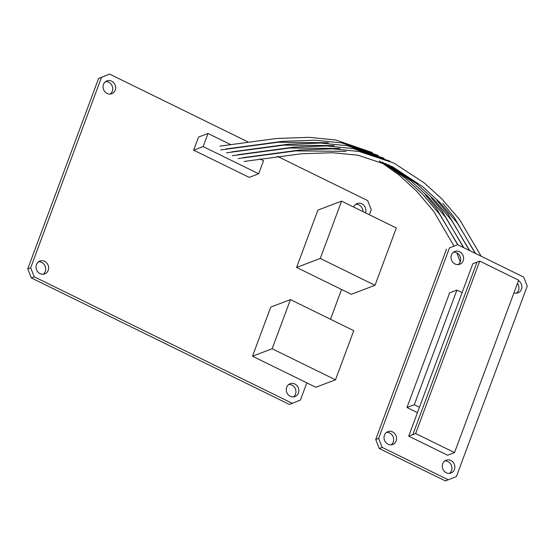 <?xml version="1.0" encoding="UTF-8"?>
<svg xmlns="http://www.w3.org/2000/svg" width="555" height="555" viewBox="0 0 555 555"><rect width="100%" height="100%" fill="white"/><g stroke="black" fill="none" stroke-linecap="round" stroke-linejoin="round"><path stroke-width="0.83" d="M230.332 144.411L208.021 133.471L198.551 137.057L193.674 150.162L203.144 146.576L258.665 173.791L263.535 160.686L259.865 158.89M258.665 173.791L249.195 177.378L193.674 150.162M208.021 133.471L203.144 146.576M247.717 141.796L109.633 74.099L101.489 77.367L30.664 267.801L34.243 276.82L292.284 403.325L300.428 400.051L306.825 382.853L252.483 356.213L272.151 348.762L335.491 379.814L353.764 330.669L290.431 299.617L272.151 348.762M369.346 214.743L371.253 209.617L367.674 200.598L277.451 156.371M341.589 201.132L317.918 210.102L296.592 267.434L320.27 258.47L375 285.305L396.325 227.966L341.589 201.132L320.27 258.47M330.482 319.257L341.554 289.481L296.592 267.434M290.431 299.617L270.764 307.068L252.483 356.213M286.699 387.265A6.861 6.209 -110.7 0 1 290.133 383.727A6.861 6.209 -110.7 0 1 296.953 385.614A6.861 6.209 -110.7 0 1 298.423 393.016A6.861 6.209 -110.7 0 1 294.989 396.561A6.861 6.209 -110.7 0 1 288.163 394.674A6.861 6.209 -110.7 0 1 286.699 387.265M36.477 264.603A6.861 6.209 -110.7 0 1 39.911 261.058A6.861 6.209 -110.7 0 1 46.738 262.945A6.861 6.209 -110.7 0 1 48.209 270.354A6.861 6.209 -110.7 0 1 44.775 273.892A6.861 6.209 -110.7 0 1 37.948 272.005A6.861 6.209 -110.7 0 1 36.477 264.603M353.708 207.077A6.861 6.209 -110.7 0 1 353.708 207.071A6.861 6.209 -110.7 0 1 357.149 203.525A6.861 6.209 -110.7 0 1 363.969 205.412A6.861 6.209 -110.7 0 1 365.44 212.822A6.861 6.209 -110.7 0 1 365.44 212.829M103.494 84.402A6.861 6.209 -110.7 0 1 106.928 80.864A6.861 6.209 -110.7 0 1 113.754 82.751A6.861 6.209 -110.7 0 1 115.225 90.153A6.861 6.209 -110.7 0 1 111.784 93.698A6.861 6.209 -110.7 0 1 104.964 91.811A6.861 6.209 -110.7 0 1 103.494 84.402M288.753 384.483A6.861 6.209 -110.7 0 1 295.51 394.119A6.861 6.209 -110.7 0 1 293.456 396.908M34.243 276.82L31.33 277.923L27.75 268.904L98.575 78.47L109.633 74.099M31.33 277.923L289.37 404.428L292.284 403.325M38.531 261.814A6.861 6.209 -110.7 0 1 45.295 271.457A6.861 6.209 -110.7 0 1 43.234 274.239M355.769 204.289A6.861 6.209 -110.7 0 1 362.956 211.608M105.547 81.62A6.861 6.209 -110.7 0 1 112.311 91.256A6.861 6.209 -110.7 0 1 110.251 94.038M30.664 267.801L27.75 268.904M101.489 77.367L98.575 78.47M306.825 382.853L315.823 387.265L335.491 379.814M341.554 289.481L351.329 294.268L375 285.305M517.433 283.459A6.861 6.209 -110.7 0 1 518.523 290.397A6.861 6.209 -110.7 0 1 516.469 293.186M518.488 280.629A6.861 6.209 -110.7 0 1 521.436 289.294A6.861 6.209 -110.7 0 1 518.002 292.839A6.861 6.209 -110.7 0 1 513.944 292.839M449.446 247.953L457.598 244.686L449.446 247.953L378.628 438.388L382.208 447.406L448.28 479.798L456.425 476.53L527.25 286.096L523.67 277.077L457.598 244.686M446.532 249.056L375.714 439.491L379.294 448.509L445.367 480.901L448.28 479.798M386.495 432.4A6.861 6.209 -110.7 0 1 393.252 442.037A6.861 6.209 -110.7 0 1 391.199 444.826M444.749 460.962A6.861 6.209 -110.7 0 1 451.506 470.598A6.861 6.209 -110.7 0 1 449.453 473.38M453.511 252.199A6.861 6.209 -110.7 0 1 460.268 261.842A6.861 6.209 -110.7 0 1 458.215 264.624M384.442 435.182A6.861 6.209 -110.7 0 1 387.876 431.644A6.861 6.209 -110.7 0 1 394.695 433.531A6.861 6.209 -110.7 0 1 396.166 440.934A6.861 6.209 -110.7 0 1 392.732 444.479A6.861 6.209 -110.7 0 1 385.905 442.592A6.861 6.209 -110.7 0 1 384.442 435.182M442.689 463.744A6.861 6.209 -110.7 0 1 446.13 460.199A6.861 6.209 -110.7 0 1 452.949 462.086A6.861 6.209 -110.7 0 1 454.42 469.495A6.861 6.209 -110.7 0 1 450.986 473.033A6.861 6.209 -110.7 0 1 444.16 471.146A6.861 6.209 -110.7 0 1 442.689 463.744M451.451 254.988A6.861 6.209 -110.7 0 1 454.885 251.443A6.861 6.209 -110.7 0 1 461.711 253.33A6.861 6.209 -110.7 0 1 463.182 260.739A6.861 6.209 -110.7 0 1 459.748 264.277A6.861 6.209 -110.7 0 1 452.922 262.39A6.861 6.209 -110.7 0 1 451.451 254.988M406.981 407.502L414.266 404.741L419.448 407.28L408.709 436.154L447.614 455.225L454.531 452.602L518.654 280.185L479.749 261.114L472.832 263.736L462.093 292.61L456.911 290.071L449.626 292.832L406.981 407.502L417.457 412.636M463.321 428.973L506.021 314.144M462.093 292.61L419.448 407.28M456.911 290.071L414.266 404.741M408.709 436.154L415.633 433.531L454.531 452.602M479.749 261.114L415.633 433.531M378.628 438.388L375.714 439.491M382.208 447.406L379.294 448.509M476.981 262.168L413.017 434.17M463.834 247.738L445.637 217.359L428.307 196.838L410.825 180.812L385.26 163.343L410.825 180.812L428.307 196.838L445.637 217.359L463.834 247.738L445.637 217.359L428.307 196.838L410.825 180.812L385.26 163.343M340.125 148.497L289.779 148.012L232.372 155.698L289.779 148.012L340.125 148.497L289.779 148.012L232.372 155.698M469.377 250.458L448.052 214.07L436.952 200.431L448.052 214.07L469.377 250.458L448.052 214.07L436.952 200.431M384.06 158.286L347.479 145.736L320.804 143.086L288.26 144.231L231.706 151.869L288.26 144.231L320.804 143.086L347.479 145.736L384.06 158.286L347.479 145.736L320.804 143.086L288.26 144.231L231.706 151.869M457.965 244.866L439.775 214.487L422.438 193.966L404.956 177.933L382.319 162.122L404.956 177.933L422.438 193.966L439.775 214.487L457.965 244.866M334.263 145.618L283.917 145.132L226.509 152.826L283.917 145.132L334.263 145.618M463.515 247.585L442.189 211.191L431.089 197.559L442.189 211.191L463.515 247.585M378.198 155.414L341.609 142.864L314.942 140.207L282.398 141.358L225.843 148.99L282.398 141.358L314.942 140.207L341.609 142.864L378.198 155.414M460.213 261.981L456.897 252.927M453.99 246.066L433.913 211.608L416.576 191.087L399.094 175.061L379.363 160.992M328.4 142.746L278.055 142.26L220.64 149.947M457.653 244.706L436.32 208.319L425.227 194.687M372.336 152.535L335.747 139.985L309.079 137.335L276.536 138.479L219.974 146.118M469.696 250.617L451.506 220.238L434.17 199.71L416.687 183.684L388.202 164.648L416.687 183.684L434.17 199.71L451.506 220.238L469.696 250.617M345.994 151.369L295.649 150.884L238.234 158.577L295.649 150.884L345.994 151.369M475.246 253.337L453.914 216.943L442.821 203.31L453.914 216.943L475.246 253.337M389.929 161.158L353.341 148.608L326.673 145.958L294.129 147.11L237.568 154.741L294.129 147.11L326.673 145.958L353.341 148.608L389.929 161.158M475.559 253.489L457.369 223.11L440.032 202.589L422.549 186.563L392.371 166.653L358.058 155.227L332.646 152.729L301.511 153.756L244.103 161.45M481.109 256.209L459.783 219.815L442.051 199.078L424.18 182.873L393.849 163.045L359.203 151.487L332.535 148.837L299.991 149.982L243.437 157.62"/></g></svg>
